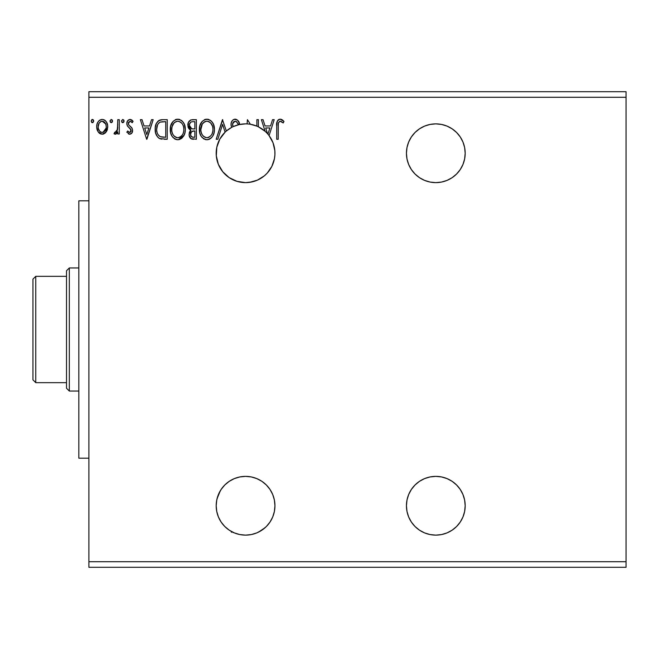 <?xml version="1.0" encoding="UTF-8"?>
<svg xmlns="http://www.w3.org/2000/svg" width="659" height="659" viewBox="0 0 659 659"><rect width="100%" height="100%" fill="white"/><g stroke="black" fill="none" stroke-linecap="round" stroke-linejoin="round"><path stroke-width="0.99" d="M447.049 478.615L452.132 481.325L447.049 478.615L441.538 476.943L435.813 476.375A29.375 29.375 0 0 1 465.188 505.75A29.375 29.375 0 0 1 435.813 535.124A29.375 29.375 0 0 1 406.438 505.75A29.375 29.375 0 0 1 435.813 476.375L430.08 476.943L424.569 478.615L419.486 481.325L415.038 484.983L411.389 489.431L408.671 494.514L406.998 500.024L406.438 505.75L406.998 511.483L408.671 516.994L411.389 522.068L415.038 526.525L419.486 530.174L424.569 532.892L430.08 534.564L435.813 535.124L441.538 534.564L447.049 532.892L452.132 530.174L456.58 526.525L460.237 522.068L456.58 526.525M460.237 169.569L462.947 164.486L464.62 158.976L465.188 153.25L464.62 147.517L462.947 142.006L460.237 136.932L456.58 132.475L452.132 128.826L447.049 126.108L441.538 124.436L435.813 123.876A29.375 29.375 0 0 1 465.188 153.25A29.375 29.375 0 0 1 435.813 182.625A29.375 29.375 0 0 1 406.438 153.25A29.375 29.375 0 0 1 435.813 123.876L430.08 124.436L424.569 126.108L419.486 128.826L415.038 132.475L411.389 136.932L408.671 142.006L406.998 147.517L406.438 153.25L406.998 158.976L408.671 164.486L411.389 169.569L415.038 174.017L419.486 177.675L424.569 180.385L430.08 182.057L435.813 182.625L441.538 182.057L447.049 180.385L452.132 177.675L456.58 174.017L460.237 169.569L456.58 174.017M237.026 181.357A29.375 29.375 0 0 0 245.568 182.625A29.375 29.375 0 0 1 233.129 126.635A29.375 29.375 0 0 1 245.568 123.876A29.375 29.375 0 0 0 218.343 164.272M218.368 164.33A29.375 29.375 0 0 0 220.263 168.169M220.304 168.226A29.375 29.375 0 0 0 236.96 181.332M240.403 476.836L245.568 476.375L239.843 476.943L234.332 478.615L229.25 481.325L224.801 484.983L221.144 489.431L218.434 494.514L216.762 500.024L216.193 505.75L216.762 511.483L218.434 516.994L221.144 522.068L224.801 526.525L229.25 530.174L234.332 532.892L239.843 534.564L245.568 535.124A29.375 29.375 0 0 1 216.193 505.75A29.375 29.375 0 0 1 245.568 476.375L250.684 476.828M447.049 126.108L448.466 126.742M460.237 136.932L460.822 137.846M460.237 489.431L462.947 494.514L460.237 489.431L456.58 484.983L452.132 481.325M239.497 534.49L237.545 534.012M233.681 532.612L233.006 532.579M224.291 525.997L221.548 522.661M220.65 521.31L218.829 517.9M218.261 516.574L218.038 515.989M218.03 515.964L216.786 511.615M216.646 510.873L216.251 507.496M216.243 507.455L216.201 506.433M216.21 504.819L216.58 500.997M216.86 499.538L217.017 498.863M217.017 498.838L220.279 490.807M220.295 490.782L220.798 489.975M221.688 488.649L222.75 487.256M222.767 487.24L224.109 485.691M225.18 484.604L229.217 481.35M229.167 481.383L233.772 478.854M235.23 478.253L238.887 477.149M252.076 477.108L256.112 478.335M257.051 478.714L261.549 481.103M262.579 481.803L264.292 483.113M264.333 483.146L265.742 484.398M266.697 485.337L269.91 489.299M270.314 489.917L272.422 493.838M272.974 495.164L274.432 500.288L274.943 505.214M274.935 506.573L274.531 510.676M274.309 511.837L272.826 516.705M272.398 517.71L271.286 519.943M271.277 519.967L270.437 521.393M269.663 522.562L269.078 523.37M265.124 527.678L258.377 532.192M252.067 181.892L245.543 182.625L249.621 182.345L257.414 180.129L264.308 175.871L267.249 173.07L271.846 166.389L274.432 158.712L274.91 154.684L274.828 150.623L272.999 142.723L269.078 135.63L274.193 119.674L272.554 119.674L270.544 125.951L265.042 125.951L263.032 119.674L261.384 119.674L265.124 131.322L258.377 126.808L258.377 119.674L256.87 119.674L256.87 126.133A29.375 29.375 0 0 0 250.404 124.271L256.845 126.124M240.403 182.164L238.887 181.851M235.23 180.747L233.772 180.146M225.18 174.396L224.109 173.309M221.688 170.352L220.798 169.025M218.615 164.923L218.401 164.412M216.86 159.462L216.58 158.003M216.21 154.181L216.201 152.567M216.646 148.127L216.786 147.385M218.261 142.426L218.829 141.1M220.65 137.69L221.548 136.339M224.291 132.994L224.785 132.492M222.726 119.674L216.193 139.263L217.832 139.263L216.193 139.263L222.47 119.674L226.358 131.026L231.671 127.368A29.375 29.375 0 0 0 226.358 131.026L222.47 119.674L216.193 139.263L217.832 139.263L222.594 124.403L225.09 132.187L219.834 139.082L216.819 147.212L216.317 155.87L218.351 164.297L222.767 171.76L229.167 177.617L236.993 181.34L245.568 182.625A29.375 29.375 0 0 0 253.55 181.522M233.681 126.388L237.537 124.996M239.497 124.51L245.601 123.876M269.663 136.438L270.437 137.607M272.398 141.29L272.826 142.295M274.309 147.163L274.531 148.324M274.935 152.427L274.943 153.786M274.408 158.868L274.284 159.429M272.974 163.836L272.422 165.162M270.314 169.091L269.91 169.701M266.697 173.663L265.742 174.602M262.579 177.197L261.549 177.897M257.051 180.286L256.12 180.665M88.899 97.293L626.05 97.293L626.05 561.707L88.899 561.707L88.899 91.7L626.05 91.7L88.899 91.7L88.899 561.707L626.05 561.707L626.05 567.3L88.899 567.3L626.05 567.3L626.05 97.293L88.899 97.293M245.568 535.124L251.301 534.564L256.812 532.892L261.895 530.174L266.343 526.525L269.992 522.068L272.711 516.994L274.383 511.483L274.943 505.75L274.383 500.024L272.711 494.514L269.992 489.431L266.343 484.983L261.895 481.325L256.812 478.615L251.301 476.943L245.568 476.375A29.375 29.375 0 0 1 274.943 505.75A29.375 29.375 0 0 1 245.568 535.124M214.439 129.386L213.442 124.238L211.539 121.297L208.615 119.419L205.138 119.427L202.231 121.347L199.784 125.984L199.784 132.994L201.184 136.248L203.631 138.794L206.11 139.708L208.738 139.486L211.102 138.077L212.684 136.133L214.018 132.879L214.439 129.386C214.504 123.81 211.992 120.408 206.885 119.172C201.778 120.449 199.282 123.884 199.372 129.477C199.273 135.128 201.819 138.555 207 139.766C212.066 138.431 214.546 134.971 214.439 129.386L214.414 128.505M185.311 129.386L184.322 124.238L182.419 121.297L179.495 119.419L176.019 119.427L173.103 121.347L170.665 125.984L170.665 132.994L172.065 136.248L174.511 138.794L176.991 139.708L179.61 139.486L181.975 138.077L183.556 136.133L184.891 132.879L185.311 129.386C185.385 123.81 182.864 120.408 177.757 119.172C172.658 120.449 170.154 123.884 170.253 129.477C170.154 135.128 172.691 138.555 177.872 139.766C182.947 138.431 185.426 134.971 185.311 129.386M151.537 119.674L153.176 119.674L146.899 139.263L153.176 119.674L151.537 119.674L149.527 125.951L144.024 125.951L142.014 119.674L140.375 119.674L146.652 139.263L153.176 119.674L151.537 119.674L149.527 125.951L144.024 125.951L142.014 119.674L140.375 119.674L146.652 139.263L140.375 119.674L142.014 119.674M124.057 121.058L122.796 119.427L121.561 120.77L121.849 122.137L122.796 122.689L123.744 122.137L124.057 121.058L122.796 119.427L121.544 121.058L122.796 122.689L124.057 121.058M112.5 121.058L111.247 119.427L110.012 120.77L110.3 122.137L111.247 122.689L112.195 122.137L112.5 121.058L111.247 119.427L109.995 121.058L111.247 122.689L112.5 121.058M93.652 121.338L92.96 119.584L91.873 119.584L91.164 121.058L91.873 122.541L92.96 122.541L93.652 121.338L92.417 122.689L93.677 121.058L92.417 119.427L91.164 121.058L92.417 122.689L91.601 122.31M106.272 131.866L107.392 129.444L107.656 125.515L106.387 121.94L104.633 120.103L102.203 119.427L99.781 120.111L98.026 121.94L97.005 124.271L96.708 127.467L97.491 130.713L98.924 132.83L100.992 134.082L103.422 134.082L105.498 132.821L107.73 126.792C107.771 122.731 105.926 120.276 102.203 119.427C98.488 120.276 96.651 122.731 96.684 126.792L98.15 131.882L102.203 134.238L106.272 131.866M117.78 119.674L119.279 119.674L117.78 119.674L117.434 129.889L116.602 131.775L115.613 132.459L114.724 132.228L114.007 133.752L116.05 134.016L117.78 131.882L117.78 133.991L119.279 133.991L119.279 119.674L119.279 133.991L119.279 119.674L117.78 119.674L117.541 129.395L114.007 133.752L115.152 134.238L117.78 131.882L117.78 133.991L119.279 133.991L117.78 133.991M129.724 134.238L131.907 132.986L132.558 129.914L131.751 127.706L128.678 124.848L128.431 122.681L130.161 121.182L132.228 122.689L133.093 121.363L131.792 119.987L129.996 119.427L127.591 120.811L126.816 123.562L127.484 126.075L130.993 129.881L130.26 132.294L129.016 132.327L127.698 130.976L126.816 132.204L129.724 134.238C131.668 133.835 132.624 132.583 132.591 130.482L132.105 128.283L128.678 124.848L128.324 123.488L130.161 121.182L132.228 122.689L133.093 121.363L129.996 119.427C127.854 119.88 126.8 121.256 126.816 123.562L127.311 125.77L130.721 129.255L131.083 130.556L129.625 132.484L127.698 130.976L126.816 132.204L129.724 134.238M162.682 119.674L158.877 120.515L156.422 123.365L155.269 127.5L155.615 132.994L157.493 136.883L159.61 138.555L167.238 139.263L167.238 119.674L162.682 119.674C157.46 120.391 154.964 123.571 155.186 129.222C154.956 133.242 156.43 136.347 159.61 138.555L167.238 139.263L167.238 119.674L167.238 139.263L164.264 139.263M192.444 119.674L196.357 119.674L190.953 119.913L188.458 122.294L188.004 126.792L188.919 128.769L190.912 130.243L189.504 132.097L189.141 135.35L190.871 138.604L196.357 139.263L196.357 119.674L196.357 139.263L196.357 119.674L192.444 119.674C189.388 120.152 187.848 122.006 187.823 125.235L190.912 130.243L189.084 134.411C189.108 137.492 190.608 139.115 193.589 139.263L193.12 139.247M278.213 126.231L278.378 123.208L279.573 121.363L281.055 121.347L283.222 122.945L283.988 121.437L282.373 119.889L280.289 119.172L278.708 119.567L277.34 121.083L276.722 124.724L276.706 139.263L278.213 139.263L278.213 126.231C277.752 123.834 278.452 122.154 280.297 121.182L283.222 122.945L283.988 121.437L280.289 119.172C277.291 120.193 276.096 122.483 276.706 126.034L276.706 139.263L278.213 139.263L278.279 123.966M460.237 522.068L462.947 516.994L464.62 511.483L465.188 505.75L464.62 500.024L462.947 494.514M274.91 154.643A29.375 29.375 0 0 0 245.568 123.876A29.375 29.375 0 0 1 250.404 124.271L247.422 119.674L247.076 123.908A29.375 29.375 0 0 1 250.404 124.271L247.422 119.674L247.076 123.908A29.375 29.375 0 0 0 245.568 123.876L239.201 124.576L233.129 126.635L232.569 123.826L234.11 121.478L236.367 121.544L238.319 124.444L239.547 123.455L237.397 120.02L234.225 119.295L232.652 120.251L231.26 122.64L231.054 125.218L231.671 127.368A29.375 29.375 0 0 1 233.129 126.635L233.129 126.635M217.832 139.263L222.594 124.403L225.09 132.187A29.375 29.375 0 0 1 226.358 131.026M239.547 123.455L238.319 124.444L239.547 123.455C238.887 121.058 237.421 119.633 235.139 119.172C232.413 119.773 231.037 121.536 231.012 124.477L231.671 127.368M231.185 125.96L231.054 125.218M261.384 119.674L263.032 119.674L261.384 119.674L265.124 131.322A29.375 29.375 0 0 0 258.377 126.808L258.377 119.674L256.87 119.674L256.87 126.133A29.375 29.375 0 0 1 258.377 126.808A29.375 29.375 0 0 0 250.404 124.271M245.568 182.625A29.375 29.375 0 0 0 267.546 133.752L265.684 127.961L269.893 127.961L267.908 134.172A29.375 29.375 0 0 1 269.078 135.63L274.193 119.674L272.554 119.674L270.544 125.951L265.042 125.951L263.032 119.674M250.404 534.729L250.404 534.729A29.375 29.375 0 0 1 247.076 535.092L247.076 535.092M88.899 567.3L88.899 561.707L88.899 567.3M626.05 91.7L626.05 97.293L626.05 91.7M93.306 119.913L93.578 120.424M105.489 132.838L102.82 134.205M99.847 133.571L99.385 133.25M97.474 130.671L97.062 129.568M97.021 129.428L96.766 128.126M96.766 125.507L96.857 124.922M97.005 124.254L97.203 123.628M97.474 122.961L98.034 121.931M98.784 120.943L99.435 120.35M100.959 119.584L101.544 119.468M102.853 119.468L104.361 119.946M105.028 120.383L105.761 121.083M106.396 121.948L106.865 122.78M107.714 126.157L107.714 127.475M107.392 129.436L106.931 130.696M105.786 121.116L104.633 120.103M102.689 121.215L104.723 122.36L105.704 123.991L102.211 121.182L101.264 121.33L102.211 121.182C104.954 121.89 106.297 123.752 106.231 126.783L106 124.897L106.231 126.783C106.288 129.823 104.954 131.726 102.211 132.484L102.211 132.484C99.468 131.718 98.133 129.815 98.191 126.783L98.249 127.739L98.191 126.783C98.125 123.752 99.46 121.882 102.211 121.182L104.007 121.742M103.158 132.327L102.211 132.484L105.012 130.861L106.173 127.747M101.255 132.327L99.707 131.232L98.422 128.703M100.893 121.47L99.13 123.126L101.272 121.322M98.413 124.889L98.191 126.783L99.13 123.126M102.985 132.377L106.124 128.101M112.434 121.618L112.195 122.137M112.137 119.913L112.409 120.424M116.775 133.447L116.289 133.868M116.042 134.016L115.613 134.181M115.152 134.238L114.007 133.752L114.724 132.228L115.819 132.401M114.724 132.228L115.399 132.484L114.724 132.228M117.129 130.844L117.78 124.485M117.747 126.948L117.714 127.566M117.681 128.175L117.541 129.395M123.983 121.618L123.744 122.129M122.508 122.648L121.981 122.31M123.686 119.913L123.958 120.424M129.255 134.189L128.818 134.041M128.406 133.818L128.826 134.049M126.816 132.204L127.698 130.976L128.068 131.487L127.698 130.976M129.469 132.467L129.955 132.434M130.26 132.294L130.927 131.421M131.001 131.199L130.26 128.662M131.083 130.556L130.894 129.601M129.634 128.101L129.213 127.78L129.634 128.101M126.932 124.691L126.841 124.131M126.998 122.121L127.236 121.445M127.245 121.429L127.591 120.819M130.746 119.518L132.467 120.548M133.093 121.363L132.228 122.689M131.833 122.146L131.372 121.676M128.793 121.956L128.439 122.673M128.414 122.755L128.34 123.843M128.324 123.488L128.834 125.078M129.831 125.993L130.811 126.75M132.434 131.792L132.27 132.294M132.253 132.335L131.545 133.439M131.487 133.505L130.062 134.222M131.495 133.497L131.907 132.986M146.776 134.535L144.667 127.961L148.885 127.961L146.776 134.535L144.667 127.961L148.885 127.961L146.776 134.535M161.908 139.14L160.812 138.958M160.738 138.942L160.186 138.785M159.305 138.398L159.882 138.67M158.992 138.217L158.473 137.846M156.117 134.551L155.903 133.975M155.845 133.802L155.623 133.036M155.606 132.953L155.4 131.965M155.293 131.174L155.236 130.597M155.211 128.365L155.269 127.517M156.422 123.365L156.167 123.917M157.756 121.413L158.934 120.482M159.321 120.292L160.911 119.814M160.969 119.806L161.826 119.707L160.969 119.806M162.254 119.683L161.826 119.707M157.468 133.546L157.246 132.961M157.064 132.352L156.768 130.704M157.863 124.222L159.198 122.706M158.127 123.826L158.654 123.192M160.318 122.088L165.73 121.684L165.73 137.253L160.409 136.701C157.732 135.013 156.496 132.525 156.694 129.222C156.504 126.157 157.633 123.818 160.079 122.187L161.282 121.866M161.463 137.006L160.928 136.883M163.646 137.229L162.551 137.154M159.906 136.462L159.239 136.009M157.476 124.979L156.694 129.222L157.6 124.708M185.212 131.149L185.08 132.031M184.899 132.863L184.677 133.645M184.438 134.312L184.05 135.227M184.034 135.26L178.317 139.749M176.974 139.7L175.294 139.222M174.997 139.074L174.528 138.802M173.16 137.657L172.073 136.273M171.01 134.107L170.665 132.986M170.401 131.66L170.343 131.248M170.352 127.689L170.434 127.088M171.381 123.95L172.024 122.78M175.368 119.666L176.002 119.436M176.044 119.419L176.851 119.238M178.638 119.238L179.495 119.419M181.266 120.284L182.312 121.19M182.444 121.322L183.482 122.673M183.49 122.689L182.419 121.297M184.331 124.263L184.677 125.169M185.105 126.866L185.212 127.607M185.286 128.497L185.212 127.632M181.184 138.703L181.975 138.077M172.04 122.747L171.472 123.777M171.777 128.769L171.76 129.477C171.661 124.963 173.679 122.195 177.806 121.182L177.098 121.231L177.806 121.182C181.876 122.195 183.877 124.938 183.803 129.386L183.729 127.986L183.803 129.386C183.902 133.884 181.9 136.668 177.806 137.756C173.696 136.718 171.686 133.958 171.76 129.477L172.081 126.66L174.034 122.92M175.129 122.006L177.452 121.198M183.268 132.929L183.597 131.652M181.933 135.49L179.858 137.253L178.161 137.739M172.732 134.074L173.441 135.252M172.073 132.245L171.834 130.894M172.79 134.181L172.09 132.286M173.795 135.696L174.577 136.487L173.795 135.696M177.106 137.698L175.492 137.121M176.414 137.533L176.884 137.657M176.958 121.256L176.406 121.396M173.177 124.04L172.65 125.021M182.947 125.086L183.359 126.174M181.538 122.936L182.37 124.032M180.459 121.997L181.522 122.912M178.515 121.231L179.199 121.388M178.63 137.673L179.215 137.525M179.577 137.385L181.612 135.878M183.787 130.095L183.729 130.811M192.239 139.148L191.341 138.876M190.509 138.308L189.677 137.146M189.331 136.265L189.141 135.367M189.174 133.258L189.718 131.635M190.089 131.067L190.912 130.243M190.204 129.881L189.57 129.444M188.919 128.769L188.12 127.22M187.889 124.238L188.227 122.829M188.68 121.882L189.306 121.025M189.364 120.959L188.976 121.429M190.5 120.103L190.921 119.922M191.72 139.016L192.65 139.206M192.585 128.9L194.092 128.966L191.695 128.736L189.331 125.235C189.471 122.829 190.739 121.651 193.136 121.684L194.858 121.684L194.858 128.966L191.983 128.81M191.168 128.521L189.66 126.89L189.413 124.386L189.405 126.091M189.331 125.235L189.891 123.126M191.514 121.857L192.239 121.726M191.489 131.784L190.583 134.37C190.665 132.088 191.827 130.96 194.084 130.976L194.858 130.976L194.858 137.253L192.453 137.171L191.242 136.495L193.293 137.253C191.489 137.171 190.591 136.215 190.583 134.37L191.489 131.784L194.084 130.976L192.914 131.059M191.242 136.495L190.583 134.37L191.192 136.438M190.863 132.813L190.731 133.233M189.924 127.393L190.459 128.027M189.446 124.213L190.855 122.121M190.723 135.49L190.616 134.938M194.084 130.976L194.858 130.976L194.858 137.253L193.293 137.253M214.34 131.116L214.208 132.022M214.018 132.879L213.796 133.645M213.565 134.321L213.178 135.21M213.162 135.252L212.668 136.158M212.198 136.858L211.094 138.085M209.892 138.967L208.746 139.486M207 139.766L207.445 139.749M206.119 139.708L205.246 139.527M204.125 139.074L203.656 138.802M202.272 137.64L201.176 136.232M200.13 134.107L199.792 133.011M199.372 129.477L199.397 128.587M199.471 127.722L199.562 127.088M200.13 124.856L199.866 125.671M200.591 123.777L202.214 121.363M204.496 119.666L205.122 119.436M205.163 119.419L205.97 119.238M207.783 119.238L208.606 119.419M210.402 120.292L212.61 122.673M212.618 122.689L211.539 121.297M213.45 124.263L213.796 125.169M214.224 126.866L214.34 127.615M200.904 128.769L200.88 129.477C200.781 124.963 202.799 122.195 206.934 121.182L206.226 121.231L206.934 121.182C211.004 122.195 213.005 124.938 212.931 129.386L212.857 127.986L212.931 129.386C213.022 133.884 211.02 136.668 206.934 137.756C202.824 136.718 200.806 133.958 200.88 129.477L202.297 124.04L204.867 121.651L203.763 122.368M210.658 122.936L208.994 121.643L210.641 122.912L212.478 126.174M212.915 130.103L212.75 131.512L212.915 130.103M211.061 135.49L208.985 137.253L207.288 137.739M201.86 134.074L202.568 135.252M201.201 132.245L200.962 130.894M201.918 134.181L201.209 132.286M202.914 135.696L203.705 136.487L202.914 135.696M206.078 121.256L206.58 121.198M202.708 123.447L201.778 125.021M212.074 125.086L211.498 124.032M207.634 121.231L208.318 121.388M207.758 137.673L208.326 137.525M208.705 137.385L210.732 135.878M212.75 131.512L212.132 133.62M212.165 133.555L212.396 132.929M212.602 132.204L212.725 131.652M235.139 119.172L234.678 119.205M235.551 119.197L236.169 119.328M238.673 121.61L238.385 121.157M235.831 121.272L237.825 123.373M236.746 121.857L235.831 121.281M232.569 123.826L234.958 121.198M234.093 121.495L233.632 121.808M232.948 122.689L232.742 123.151M232.512 124.502L232.643 125.49M231.663 121.627L232.891 120.029M233.385 119.666L234.645 119.205M256.87 119.674L258.377 119.674M272.554 119.674L274.193 119.674M267.546 133.752A29.375 29.375 0 0 0 265.124 131.322A29.375 29.375 0 0 1 267.546 133.752L265.684 127.961L269.893 127.961L267.908 134.172A29.375 29.375 0 0 0 267.546 133.752M278.213 139.263L276.706 139.263M277.093 121.693L276.978 122.121M277.093 121.676L277.332 121.091M277.678 120.515L278.246 119.897M278.724 119.559L279.605 119.238M280.289 119.172L281.393 119.37M283.988 121.437L283.222 122.945L282.76 122.541M283.222 122.945L280.108 121.198L281.286 121.462M278.642 122.393L278.378 123.208L278.642 122.393M105.704 123.991L106.173 125.828M101.264 132.327L100.415 131.891M98.413 128.686L98.249 127.739M164.107 121.684L165.73 121.684L165.73 137.253L164.742 137.253M158.621 135.424L158.275 134.996M162.073 121.767L163.086 121.701M173.572 123.455L174.635 122.368M183.482 126.602L183.729 127.986M182.741 134.205L182.395 134.823M175.146 136.907L174.577 136.487M193.136 121.684L194.858 121.684L194.858 128.966L194.092 128.966M202.297 124.04L203.161 122.912M204.249 122.006L205.534 121.396M212.602 126.602L212.857 127.986M211.868 134.205L211.523 134.823M205.542 137.533L203.705 136.487M231.671 531.632L231.391 532.324M267.908 524.828L267.908 524.828A29.375 29.375 0 0 1 267.546 525.248L267.546 525.248M253.641 181.497A29.375 29.375 0 0 0 269.762 169.915M269.795 169.865A29.375 29.375 0 0 0 274.91 154.717M88.899 200.806L78.833 200.806L78.833 458.194L88.899 458.194L78.833 458.194L78.833 200.806L88.899 200.806M66.518 276.343L66.518 388.25L69.319 391.051L69.319 267.949L66.518 270.75L66.518 276.343L66.518 270.75L69.319 267.949L69.319 391.051L78.833 391.051L69.319 391.051L66.518 388.25L66.518 276.343L35.751 276.343L35.751 382.657L66.518 382.657L35.751 382.657L35.751 276.343L32.95 279.144L32.95 379.856L32.95 279.144L35.751 276.343L66.518 276.343M78.833 267.949L69.319 267.949L78.833 267.949M32.95 379.856L35.751 382.657L32.95 379.856"/></g></svg>
